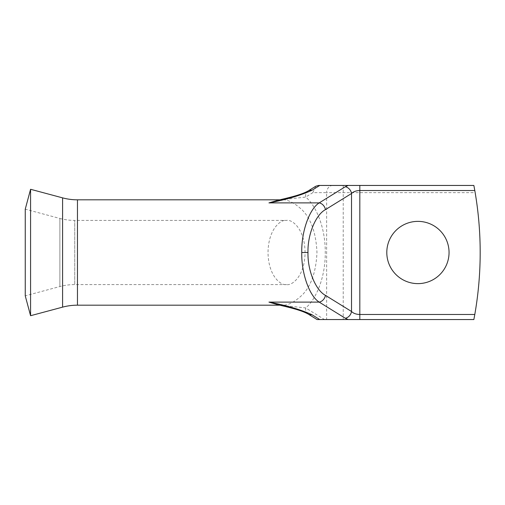 <?xml version="1.0" encoding="UTF-8"?>
<svg xmlns="http://www.w3.org/2000/svg" width="505" height="505" viewBox="0 0 505 505"><rect width="100%" height="100%" fill="white"/><g stroke="black" fill="none" stroke-linecap="round" stroke-linejoin="round"><path stroke-width="0.38" stroke-dasharray="2.52 1.89" d="M286.556 284.586L74.753 284.586A57.463 57.463 0 0 0 59.88 286.543L25.25 295.823L25.25 209.177L59.88 218.457L59.88 286.543L59.88 218.457A57.463 57.463 0 0 0 74.753 220.414L74.753 284.586L74.753 220.414L286.556 220.414C291.972 219.126 304.824 228.752 305.077 252.5C304.824 276.248 291.972 285.874 286.556 284.586C281.134 285.874 268.281 276.248 268.029 252.5C268.281 228.752 281.134 219.126 286.556 220.414M417.925 283.627A31.127 31.127 0 0 1 386.798 252.5A31.127 31.127 0 0 1 417.925 221.373A31.127 31.127 0 0 1 449.052 252.5A31.127 31.127 0 0 1 417.925 283.627M308.126 314.034A7.184 5.946 121.7 0 1 305.683 307.93C315.158 300.342 325.46 278.76 325.264 252.5C325.46 226.24 315.158 204.658 305.683 197.07L281.026 199.822C287.269 199.121 294.459 202.631 302.59 210.358C311.314 219.505 316.105 233.556 316.97 252.5C316.105 271.444 311.314 285.495 302.59 294.642C294.459 302.369 287.269 305.878 281.026 305.178L279.732 305.178M319.753 319.545L324.475 319.545L305.683 307.93L279.536 305.134M324.475 319.545L473.867 319.545A359.156 359.156 0 0 0 475.161 192.639L474.744 190.221M473.867 185.455L318.535 185.455M474.353 188.043L474.283 187.677M315.758 186.244L312.854 192.639L326.647 192.639L326.647 319.545M312.854 192.639L305.683 197.07A7.184 5.946 58.3 0 1 308.126 190.966M30.578 315.713L30.578 189.287M62.588 307.135L62.588 197.865M77.461 305.178L77.461 199.822M343.23 185.455L343.23 319.545M332.864 185.455A7.184 6.218 -90 0 0 326.647 192.639L475.161 192.639"/><path stroke-width="0.76" d="M279.732 199.822L77.461 199.822A57.463 57.463 0 0 1 62.588 197.865L30.578 189.287L30.578 315.713L62.588 307.135A57.463 57.463 0 0 1 77.461 305.178L279.732 305.178M30.578 189.287L25.25 209.177L25.25 295.823L30.578 315.713M417.925 221.373A31.127 31.127 0 0 0 386.798 252.5A31.127 31.127 0 0 0 417.925 283.627A31.127 31.127 0 0 0 449.052 252.5A31.127 31.127 0 0 0 417.925 221.373M325.422 295.349L351.524 311.484L351.524 193.516A7.184 5.946 -121.7 0 0 345.306 186.749L348.128 185.455L473.867 185.455L474.795 190.524L359.819 190.524C356.208 190.606 353.443 191.603 351.524 193.516L325.422 209.651C315.581 214.859 307.507 234.699 307.981 252.5C307.507 270.301 315.581 290.141 325.422 295.349A7.184 5.946 121.7 0 1 319.198 302.11C309.363 296.082 301.289 273.11 301.763 252.5C301.289 231.89 309.363 208.918 319.198 202.89L268.944 202.89L279.536 199.866M325.422 209.651A7.184 5.946 -121.7 0 0 319.198 202.89L345.306 186.749M279.536 305.134L268.944 302.11C286.032 305.298 300.355 309.489 311.907 314.691A7.184 5.946 121.7 0 1 308.126 314.034L308.126 314.034C302.059 310.644 292.376 308.082 278.438 304.881L268.944 302.11L319.198 302.11L345.306 318.251A7.184 5.946 121.7 0 0 351.524 311.484C353.443 313.397 356.208 314.394 359.819 314.476L474.795 314.476L473.867 319.545L317.033 319.545L308.126 314.034M474.795 190.524A359.156 359.156 0 0 1 474.795 314.476M308.126 190.966L315.758 186.244L318.535 185.455L319.753 185.455L311.907 190.309C300.355 195.511 286.032 199.702 268.944 202.89L278.438 200.119C292.376 196.918 302.059 194.356 308.126 190.966L308.126 190.966A7.184 5.946 58.3 0 1 311.907 190.309M348.128 185.455L319.753 185.455M474.744 190.221L474.353 188.043M474.283 187.677L473.867 185.455M62.588 197.865L62.588 307.135M301.763 252.5L307.981 252.5M77.461 199.822L77.461 305.178M359.819 185.455L359.819 319.545M348.128 319.545L345.306 318.251M311.907 314.691L319.753 319.545"/></g></svg>
